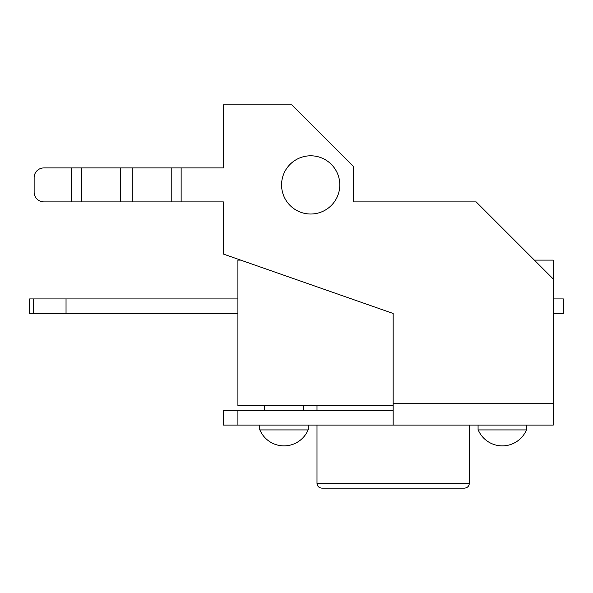 <?xml version="1.0" encoding="UTF-8"?>
<svg xmlns="http://www.w3.org/2000/svg" width="593" height="593" viewBox="0 0 593 593"><rect width="100%" height="100%" fill="white"/><g stroke="black" fill="none" stroke-linecap="round" stroke-linejoin="round"><path stroke-width="0.89" d="M393.166 313.482L393.166 425.07L553.276 425.07L553.276 279.036L476.135 201.887L353.384 201.887L353.384 166.47L291.763 104.85L223.353 104.85L223.353 167.93L181.139 167.93L181.139 201.887L223.353 201.887L223.353 254.049L393.166 313.482M310.688 155.796A29.109 29.109 0 0 0 285.478 199.463A29.109 29.109 0 0 0 335.897 199.463A29.109 29.109 0 0 0 310.688 155.796M34.135 192.184L34.135 177.633L34.135 192.184A9.703 9.703 0 0 0 43.838 201.887L181.139 201.887M34.135 177.633A9.703 9.703 0 0 1 43.838 167.93L171.214 167.93L171.214 201.887M171.214 167.93L181.139 167.93M237.912 425.07L237.912 410.519L223.353 410.519L223.353 425.07L393.166 425.07M393.166 410.519L237.912 410.519M132.239 167.93L132.239 201.887M120.394 167.93L120.394 201.887M81.419 167.93L81.419 201.887M308.264 425.07L308.264 429.925L259.741 429.925L259.741 425.07M526.591 425.07L526.591 429.925L478.077 429.925L478.077 425.07M393.166 405.664L237.912 405.664L237.912 260.112L240.684 260.112M534.352 260.112L553.276 260.112L553.276 279.036M237.912 313.482L66.038 313.482L66.038 298.924L237.912 298.924M33.23 313.482L29.65 313.482L29.65 298.924L33.23 298.924L33.23 313.482L66.038 313.482M66.038 298.924L33.23 298.924M553.276 313.482L563.35 313.482L563.35 298.924L553.276 298.924M316.996 483.295L469.337 483.295C469.078 486.216 467.462 487.831 464.489 488.15L321.843 488.15C318.871 487.831 317.255 486.216 316.996 483.295L316.996 425.07M393.166 403.24L553.276 403.24M71.494 167.93L71.494 201.887M303.408 410.519L303.408 405.664M264.597 410.519L264.597 405.664M259.882 429.925A26.203 26.203 0 0 0 308.115 429.925M478.217 429.925A26.203 26.203 0 0 0 526.451 429.925M469.337 483.295L469.337 425.07M316.996 410.519L316.996 405.664"/></g></svg>
